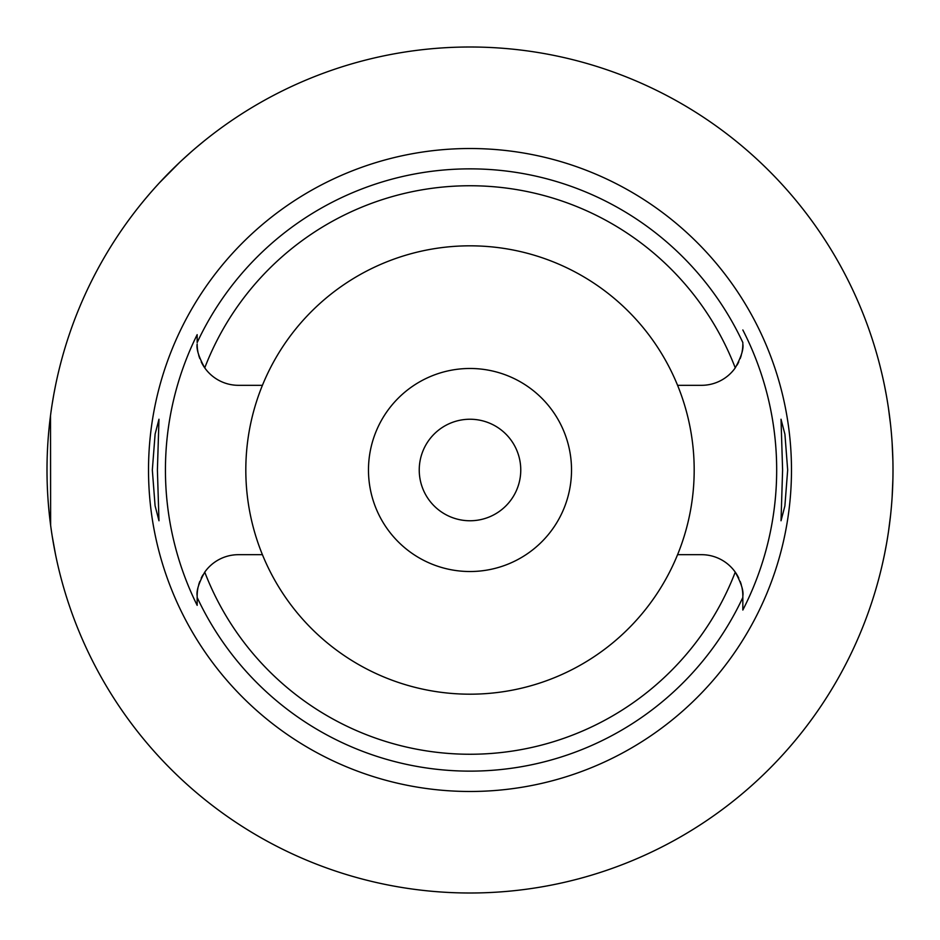 <?xml version="1.0" encoding="UTF-8"?>
<svg xmlns="http://www.w3.org/2000/svg" width="940" height="940" viewBox="0 0 940 940"><rect width="100%" height="100%" fill="white"/><g stroke="black" fill="none" stroke-linecap="round" stroke-linejoin="round"><path stroke-width="1.41" d="M262.425 385.318A224.19 224.19 0 0 0 470 694.19A224.19 224.19 0 0 0 677.576 385.318A224.19 224.19 0 0 0 262.425 385.318L238.454 385.318A41.29 41.29 0 0 1 204.744 367.869C198.81 357.071 196.284 349.128 197.165 344.028A41.29 41.29 0 0 0 197.976 352.195M742.024 352.195A41.29 41.29 0 0 0 742.835 344.028C743.716 349.128 741.19 357.071 735.256 367.869A41.29 41.29 0 0 1 701.545 385.318L677.576 385.318M198.704 355.203A41.29 41.29 0 0 0 199.785 358.504M201.231 361.888A41.29 41.29 0 0 0 204.744 367.869A284.233 284.233 0 0 1 735.256 367.869M197.165 604.643L197.165 605.348A304.56 304.56 0 0 1 197.165 334.652L197.165 341.855M742.835 342.806L742.835 342.548A301.129 301.129 0 0 0 197.165 342.56L197.165 334.663M197.976 587.806A41.29 41.29 0 0 0 197.165 595.972L197.165 596.618M197.165 597.194L197.165 599.837M202.946 574.892A41.29 41.29 0 0 0 201.231 578.1M199.785 581.484A41.29 41.29 0 0 0 198.704 584.798M262.425 554.682L238.454 554.682A41.29 41.29 0 0 0 204.744 572.131C198.81 582.929 196.284 590.872 197.165 595.972L197.165 605.348M738.769 578.112A41.29 41.29 0 0 0 701.545 554.682L677.576 554.682M204.744 572.131A284.233 284.233 0 0 0 735.256 572.131C741.19 582.929 743.716 590.872 742.835 595.972L742.835 610.036A306.675 306.675 0 0 0 742.835 329.964M470 148.52A321.48 321.48 0 0 0 148.52 470A321.48 321.48 0 0 0 470 791.48A321.48 321.48 0 0 0 791.48 470A321.48 321.48 0 0 0 470 148.52M157.403 470L158.978 419.24L155.112 434.08L152.327 470L155.076 505.72L158.978 520.76L157.403 470M787.673 470L784.923 434.28L781.023 419.24L782.597 470L781.023 520.76L784.888 505.92L787.673 470M737.054 365.108A41.29 41.29 0 0 0 738.769 361.9M740.215 358.516A41.29 41.29 0 0 0 741.296 355.203M742.835 342.548L742.835 343.359M742.835 609.437L742.835 599.003M742.835 597.299L742.835 595.972A41.29 41.29 0 0 0 742.024 587.806M741.296 584.798A41.29 41.29 0 0 0 740.215 581.496M470 571.52A101.52 101.52 0 0 0 571.52 470A101.52 101.52 0 0 0 470 368.48A101.52 101.52 0 0 0 368.48 470A101.52 101.52 0 0 0 470 571.52M470 520.76A50.76 50.76 0 0 0 520.76 470A50.76 50.76 0 0 0 470 419.24A50.76 50.76 0 0 0 419.24 470A50.76 50.76 0 0 0 470 520.76M141.505 203.51L142.868 201.841M142.904 201.795L144.407 199.973M144.596 199.738L149.601 193.828M150.306 193.005L154.407 188.341M154.983 187.706L158.601 183.723M159.459 182.783L179.564 162.467M181.444 160.705L191.596 151.528M195.931 147.792L203.51 141.505M55.542 385.4L53.944 393.672M53.733 394.812L52.205 403.836M50.513 415.633L50.631 525.331M52.205 536.141L55.542 554.6M470 893A423 423 0 0 1 47 470A423 423 0 0 1 470 47A423 423 0 0 1 893 470A423 423 0 0 1 470 893M882.636 376.94L883.095 379.008M883.165 379.302L884.411 385.212M884.54 385.823L886.338 395.247M888.523 408.618L890.568 424.716M892.119 442.716L892.918 461.54M892.918 478.46L892.13 497.107M890.603 515.026L888.559 531.124M886.373 544.554L884.575 553.989M884.434 554.682L883.177 560.616M883.107 560.957L882.636 563.06M742.835 597.441A301.129 301.129 0 0 1 197.165 597.441"/></g></svg>
